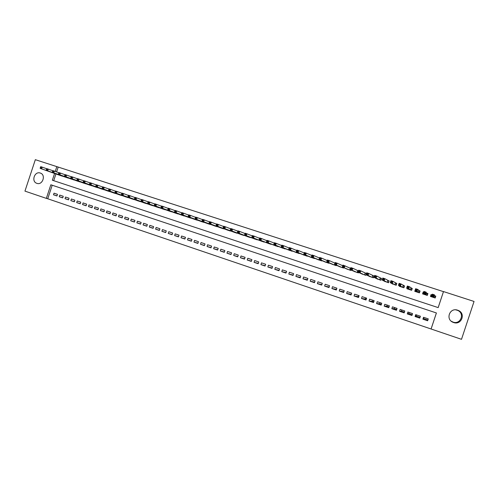 <?xml version="1.0" encoding="UTF-8"?>
<svg xmlns="http://www.w3.org/2000/svg" width="499" height="499" viewBox="0 0 499 499"><rect width="100%" height="100%" fill="white"/><g stroke="black" fill="none" stroke-linecap="round" stroke-linejoin="round"><path stroke-width="0.75" d="M40.282 173.041L40.438 173.097C46.195 174.943 42.527 185.522 36.882 183.345L36.807 183.32C30.994 181.536 34.593 170.895 40.282 173.041M455.793 309.854L457.608 310.372C465.143 313.347 460.577 324.955 453.005 322.08L451.202 321.169M457.652 310.197L458.319 310.453C466.078 313.522 461.375 325.473 453.572 322.51L453.254 322.391C445.189 319.61 449.649 307.234 457.652 310.197M52.208 185.229L47.736 198.77L431.092 328.997L436.407 312.96L50.836 184.773L46.345 198.377L24.95 191.117L35.329 159.68L56.83 166.629L55.246 171.419M47.736 198.77L46.345 198.377M438.159 307.609L443.492 291.566L474.05 301.446L461.5 339.32L431.092 328.997M358.725 295.514L358.363 296.618L354.034 295.982L354.639 294.142L359.118 295.645L358.507 297.491L354.034 295.982M358.75 296.749L358.363 296.618M365.804 297.891L365.436 299.001L361.501 298.496L362.112 296.649L366.615 298.165L365.998 300.011L361.501 298.496M366.247 299.269L365.436 299.001M372.915 300.279L372.547 301.39L369.011 301.028L369.628 299.175L374.156 300.697L373.539 302.55L369.011 301.028M373.788 301.808L372.547 301.39M380.076 302.681L379.702 303.797L376.57 303.573L377.188 301.714L381.747 303.242L381.13 305.107L376.57 303.573M381.373 304.359L379.702 303.797M387.274 305.101L386.9 306.218L384.174 306.13L384.791 304.271L389.382 305.806L388.758 307.677L384.174 306.13M389.008 306.929L386.9 306.218M394.509 307.534L394.141 308.656L391.827 308.713L392.445 306.841L397.061 308.388L396.443 310.266L391.827 308.713M396.693 309.511L394.141 308.656M401.795 309.979L401.421 311.102L399.524 311.301L400.148 309.424L404.789 310.983L404.171 312.867L399.524 311.301M404.421 312.112L401.421 311.102M409.118 312.436L408.743 313.565L407.271 313.908L407.895 312.031L412.567 313.597L411.943 315.48L407.271 313.908M412.193 314.726L408.743 313.565M416.484 314.913L416.11 316.042L415.068 316.534L415.692 314.644L420.395 316.229L419.771 318.119L415.068 316.534M420.021 317.358L416.11 316.042M423.901 317.401L422.909 319.173L423.539 317.283L428.267 318.873L427.643 320.77L422.909 319.173M427.893 320.009L423.52 318.537M435.608 296.718L435.278 296.606M431.286 295.308L430.799 296.568M62.712 197.897L63.248 196.269L59.786 195.109L59.25 196.731L62.712 197.897M74.339 201.808L74.881 200.18L71.376 199.001L70.839 200.629L74.339 201.808M86.096 205.769L86.639 204.128L83.096 202.937L82.553 204.578L86.096 205.769M97.972 209.767L98.521 208.12L94.941 206.917L94.398 208.563L97.972 209.767M109.986 213.815L110.535 212.156L106.917 210.94L106.368 212.593L109.986 213.815M122.13 217.901L122.679 216.235L119.024 215.007L118.469 216.672L122.13 217.901M134.406 222.036L134.961 220.358L131.262 219.117L130.707 220.789L134.406 222.036M146.818 226.215L147.373 224.525L143.637 223.271L143.082 224.955L146.818 226.215M159.368 230.438L159.929 228.742L156.15 227.475L155.588 229.166L159.368 230.438M172.061 234.717L172.629 233.008L168.805 231.723L168.238 233.426L172.061 234.717M184.898 239.033L185.466 237.318L181.599 236.021L181.031 237.736L184.898 239.033M197.878 243.406L198.452 241.684L194.541 240.368L193.968 242.09L197.878 243.406M211.008 247.828L211.582 246.094L207.628 244.766L207.054 246.494L211.008 247.828M224.288 252.301L224.868 250.554L220.87 249.213L220.29 250.953L224.288 252.301M237.724 256.823L238.304 255.07L234.256 253.71L233.682 255.463L237.724 256.823M251.315 261.401L251.901 259.636L247.803 258.257L247.223 260.023L251.315 261.401M265.063 266.029L265.655 264.252L261.507 262.861L260.921 264.632L265.063 266.029M278.978 270.714L279.565 268.924L275.373 267.52L274.787 269.304L278.978 270.714M293.05 275.454L293.643 273.658L289.401 272.229L288.809 274.026L293.05 275.454M307.297 280.245L307.889 278.442L303.598 277.001L303.005 278.804L307.297 280.245M321.705 285.097L322.31 283.282L317.963 281.823L317.364 283.638L321.705 285.097M336.295 290.013L336.9 288.185L332.502 286.707L331.897 288.534L336.295 290.013M351.059 294.984L351.664 293.144L347.217 291.647L346.612 293.487L351.059 294.984M431.105 328.91L436.388 312.954M343.655 292.489L344.26 290.655L339.838 289.171L339.233 290.998L343.655 292.489M328.978 287.549L329.583 285.727L325.211 284.255L324.612 286.077L328.978 287.549M314.476 282.665L315.081 280.856L310.758 279.403L310.16 281.211L314.476 282.665M300.149 277.843L300.747 276.041L296.481 274.606L295.888 276.409L300.149 277.843M285.996 273.078L286.588 271.281L282.372 269.865L281.779 271.656L285.996 273.078M271.999 268.362L272.591 266.585L268.425 265.181L267.832 266.959L271.999 268.362M258.17 263.709L258.756 261.938L254.64 260.553L254.053 262.318L258.17 263.709M244.504 259.106L245.084 257.347L241.011 255.975L240.431 257.733L244.504 259.106M230.987 254.552L231.567 252.806L227.544 251.452L226.964 253.199L230.987 254.552M217.633 250.055L218.206 248.315L214.227 246.98L213.653 248.72L217.633 250.055M204.428 245.614L204.995 243.88L201.066 242.558L200.492 244.285L204.428 245.614M191.373 241.217L191.94 239.495L188.048 238.191L187.481 239.907L191.373 241.217M178.461 236.869L179.029 235.16L175.18 233.869L174.619 235.572L178.461 236.869M165.699 232.571L166.261 230.869L162.456 229.596L161.894 231.293L165.699 232.571M153.074 228.324L153.636 226.627L149.875 225.367L149.32 227.057L153.074 228.324M140.593 224.12L141.148 222.435L137.431 221.188L136.876 222.866L140.593 224.12M128.249 219.965L128.804 218.288L125.124 217.053L124.575 218.724L128.249 219.965M116.042 215.849L116.591 214.19L112.955 212.967L112.406 214.626L116.042 215.849M103.967 211.788L104.509 210.129L100.91 208.919L100.368 210.572L103.967 211.788M92.016 207.765L92.565 206.118L89.003 204.921L88.46 206.567L92.016 207.765M80.202 203.785L80.744 202.145L77.22 200.966L76.684 202.6L80.202 203.785M68.513 199.85L69.049 198.222L65.562 197.049L65.026 198.677L68.513 199.85M56.942 195.951L57.479 194.336L54.035 193.175L53.499 194.791L56.942 195.951M443.449 291.634L56.83 166.629M54.572 173.471L52.339 180.233L438.178 307.609L443.492 291.566M58.183 167.134L56.605 171.912M55.932 173.951L53.705 180.688M59.917 175.361L63.392 176.434M65.681 177.245L69.18 178.324M71.482 179.141L74.993 180.22M77.308 181.043L80.844 182.129M83.171 182.958L86.72 184.05M89.059 184.88L92.633 185.977M94.985 186.813L98.577 187.917M100.941 188.759L104.547 189.863M106.929 190.718L110.56 191.828M112.949 192.683L116.598 193.799M118.999 194.66L122.673 195.776M125.087 196.65L128.779 197.772M131.206 198.646L134.923 199.775M137.362 200.654L141.098 201.789M143.55 202.675L147.305 203.817M149.769 204.709L153.549 205.85M156.025 206.754L159.83 207.896M162.318 208.807L166.142 209.954M168.643 210.871L172.492 212.025M175.012 212.948L178.873 214.108M181.405 215.038L185.297 216.204M187.842 217.14L191.753 218.306M194.311 219.254L198.246 220.421M200.816 221.375L204.777 222.554M207.366 223.515L211.345 224.693M213.946 225.66L217.951 226.845M220.564 227.825L224.594 229.01M227.22 229.995L231.274 231.18M233.919 232.178L237.998 233.37M240.649 234.38L244.753 235.572M247.423 236.588L251.552 237.78M254.234 238.809L258.395 240.007M261.089 241.048L265.268 242.246M267.982 243.294L272.192 244.491M274.918 245.558L279.147 246.756M281.891 247.835L286.152 249.026M288.902 250.118L293.194 251.315M295.957 252.419L300.279 253.611M303.055 254.733L307.309 256.218L307.409 255.918M310.197 257.06L314.47 258.557L314.576 258.239M317.383 259.399L321.68 260.915L321.793 260.572M324.606 261.757L328.928 263.285L329.053 262.911M331.879 264.121L336.22 265.668L336.357 265.268M339.195 266.503L343.561 268.063L343.705 267.626M349.649 270.053L342.326 267.015L342.975 265.069L350.254 268.219M346.549 268.892L350.94 270.477L351.096 269.996M358.519 270.913L357.677 270.639M353.953 271.3L358.369 272.903L358.544 272.373M361.407 273.714L365.842 275.342L366.453 273.496L365.137 273.072M368.898 276.14L373.358 277.8L373.969 275.947L372.653 275.517M376.446 278.579L380.918 280.27L381.535 278.411L380.207 277.98M384.037 281.024L388.528 282.758L389.145 280.893L387.81 280.457M391.678 283.476L396.187 285.26L396.805 283.388L395.464 282.952M399.375 285.921L399.262 286.264L403.891 287.773L404.508 285.902L401.159 284.012L400.497 286.008L398.445 285.334L400.585 286.694M407.128 288.353L406.984 288.784L411.638 290.306L412.261 288.428L410.902 287.985M415.38 289.439L414.756 291.322L419.441 292.857L420.064 290.967L418.698 290.524M423.72 292.158L423.196 291.99L422.572 293.88L427.287 295.42L427.917 293.524L426.539 293.075M430.862 296.587L431.473 294.734L432.109 294.915L431.067 294.553L430.444 296.45L435.184 297.997L435.814 296.1L434.429 295.651L434.461 294.853L433.793 296.874L431.685 296.188L431.822 296.899M431.067 294.553L431.223 295.283M423.196 291.99L423.532 292.483M351.302 294.248L346.612 293.487M343.873 291.821L339.233 290.998M336.501 289.395L331.897 288.534M329.165 286.981L324.612 286.077M321.88 284.573L317.364 283.638M314.644 282.172L310.16 281.211M307.446 279.783L303.005 278.804M300.298 277.407L295.888 276.409M293.187 275.043L288.809 274.026M286.12 272.685L281.779 271.656M279.097 270.339L274.787 269.304M272.117 268.013L267.832 266.959M265.175 265.693L260.921 264.632M258.276 263.385L254.053 262.318M251.415 261.089L247.223 260.023M244.597 258.813L240.431 257.733M237.817 256.542L233.682 255.463M231.081 254.284L226.964 253.199M224.375 252.039L220.29 250.953M217.714 249.806L213.653 248.72M211.089 247.585L207.054 246.494M204.503 245.377L200.492 244.285M197.953 243.181L193.968 242.09M191.441 240.998L187.481 239.907M184.967 238.821L181.031 237.736M178.53 236.663L174.619 235.572M172.13 234.511L168.238 233.426M165.762 232.378L161.894 231.293M159.43 230.251L155.588 229.166M153.137 228.137L149.32 227.057M146.874 226.035L143.082 224.955M140.649 223.945L136.876 222.866M134.462 221.868L130.707 220.789M128.305 219.797L124.575 218.724M122.18 217.739L118.469 216.672M116.092 215.693L112.406 214.626M110.036 213.659L106.368 212.593M104.01 211.638L100.368 210.572M98.022 209.624L94.398 208.563M92.066 207.621L88.46 206.567M86.14 205.632L82.553 204.578M80.245 203.648L76.684 202.6M74.382 201.677L70.839 200.629M68.556 199.719L65.026 198.677M62.755 197.766L59.25 196.731M56.986 195.826L53.499 194.791M435.028 297.267L435.409 296.019L434.429 295.658L433.799 297.547L433.363 296.044L433.631 295.24L432.783 294.965L432.514 295.77L433.363 296.044M434.797 297.872L435.409 296.019M434.822 297.878L435.053 297.273M432.514 295.77L431.685 296.188L432.359 294.167L434.461 294.853L433.631 295.24M432.359 294.167L432.783 294.965M427.219 295.396L427.705 293.817L426.539 293.088L426.052 292.115L425.385 294.129L423.295 293.449L423.944 294.329M426.932 295.302L427.543 293.456M427.063 295.346L427.319 294.628L427.206 295.389M423.021 294.023L423.707 292.202M424.106 293.025L423.295 293.449L423.963 291.435L426.052 292.115L425.21 292.495L424.375 292.221L424.106 293.025L424.948 293.3L425.21 292.495M425.909 294.971L424.948 293.3M423.963 291.435L424.375 292.221M419.983 291.21L417.7 289.395L417.033 291.404L414.956 290.73L416.091 291.759M419.116 292.751L419.728 290.905M419.347 292.826L419.665 292.171M415.23 291.478L415.361 291.085M415.754 290.306L414.956 290.73L415.623 288.721L417.7 289.395L416.852 289.769L416.016 289.501L415.754 290.306L416.584 290.574L416.852 289.769M418.705 290.53L418.081 292.408L416.584 290.574M415.623 288.721L416.016 289.501M412.205 288.59L409.405 286.694L408.737 288.696L406.673 288.023L408.338 289.227M411.351 290.212L411.962 288.378M407.452 287.599L406.673 288.023L407.334 286.021L409.405 286.694L408.55 287.062L407.72 286.794L407.452 287.599L408.282 287.867L408.55 287.062M410.278 289.863L408.282 287.867M407.334 286.021L407.72 286.794M404.471 286.027L403.173 285.472L402.556 287.337M403.635 287.692L404.24 285.858M399.212 284.904L398.445 285.334L399.106 283.345L401.159 284.012L400.298 284.374L399.474 284.106L399.212 284.904L400.03 285.172L400.298 284.374M402.537 287.33L400.497 286.008L400.03 285.172M399.106 283.345L399.474 284.106M396.767 283.494L392.969 281.342L392.308 283.332L390.274 282.671L392.925 284.193M395.963 285.185L396.568 283.357M391.016 282.234L390.274 282.671L390.929 280.681L392.969 281.342L392.102 281.704L391.285 281.436L391.016 282.234L391.834 282.503L392.102 281.704M394.84 284.817L392.308 283.332L391.834 282.503M390.929 280.681L391.285 281.436M389.12 280.981L384.835 278.698L384.174 280.681L382.153 280.02L385.278 281.692M388.341 282.69L388.939 280.875M382.883 279.583L382.153 280.02L382.808 278.037L384.835 278.698L383.145 278.785L382.883 279.583L383.694 279.845L383.956 279.053M387.193 282.322L384.174 280.681L383.694 279.845M382.808 278.037L383.145 278.785M381.51 278.486L376.751 276.066L376.096 278.043L374.082 277.382L377.699 279.215M380.762 280.22L381.361 278.405M374.799 276.945L374.082 277.382L374.737 275.411L376.751 276.066L375.061 276.153L374.799 276.945L375.604 277.207L375.866 276.415M379.596 279.833L376.096 278.043L375.604 277.207M374.737 275.411L375.061 276.153M373.951 276.009L368.717 273.452L368.069 275.417L366.066 274.768L370.158 276.752M373.227 277.756L373.826 275.947M366.765 274.325L366.066 274.768L366.721 272.797L368.717 273.452L367.027 273.533L366.765 274.325L367.57 274.587L367.825 273.795M372.036 277.369L368.069 275.417L367.57 274.587M366.721 272.797L367.027 273.533M366.434 273.552L360.74 270.851L360.091 272.816L358.101 272.167L362.661 274.3M365.742 275.311L366.341 273.508M358.787 271.724L358.101 272.167L358.75 270.202L360.74 270.851L359.049 270.938L358.787 271.724L359.579 271.98L359.841 271.194M364.532 274.912L360.091 272.816L359.579 271.98M358.75 270.202L359.049 270.938M358.301 272.878L358.475 272.342M350.859 269.136L351.652 269.391L351.907 268.612L351.115 268.35L350.192 269.585L350.834 267.626L352.812 268.269L352.163 270.227L350.192 269.585L355.207 271.868M358.507 270.945L352.812 268.269L351.907 268.612M357.066 272.473L352.163 270.227L351.652 269.391M350.834 267.626L351.115 268.35M350.903 270.464L351.059 269.978M342.981 266.566L343.767 266.822L344.023 266.042L343.237 265.786L342.326 267.015L347.797 269.448M344.023 266.042L344.934 265.705L344.291 267.657L343.767 266.822M342.975 265.069L343.237 265.786M343.549 268.057L343.692 267.626M335.153 264.015L335.933 264.27L336.195 263.491L335.409 263.235L334.517 264.464L335.16 262.524L337.106 263.16L336.463 265.1L334.517 264.464L340.437 267.04M342.744 265.755L337.106 263.16L336.195 263.491M342.27 267.645L336.463 265.1L335.933 264.27M335.16 262.524L335.409 263.235M327.375 261.476L328.155 261.732L328.411 260.952L327.637 260.703L326.751 261.931L327.394 259.998L329.334 260.628L328.691 262.561L326.751 261.931L333.12 264.651M334.948 263.154L329.334 260.628L328.411 260.952M334.941 265.25L328.691 262.561L328.155 261.732M327.394 259.998L327.637 260.703M319.653 258.956L320.42 259.206L320.676 258.432L319.909 258.183L319.042 259.411L319.678 257.484L321.606 258.108L320.963 260.041L319.042 259.411L325.841 262.274M327.201 260.584L321.606 258.108L320.676 258.432M327.656 262.867L320.963 260.041L320.42 259.206M319.678 257.484L319.909 258.183M311.975 256.449L312.736 256.698L312.992 255.931L312.224 255.681L311.376 256.91L312.012 254.989L313.927 255.613L313.291 257.534L311.376 256.91L318.612 259.91M319.497 258.033L313.927 255.613L312.992 255.931M320.414 260.503L313.291 257.534L312.736 256.698M312.012 254.989L312.224 255.681M304.34 253.96L305.101 254.209L305.357 253.442L304.596 253.193L303.76 254.428L304.396 252.506L306.299 253.124L305.662 255.045L303.76 254.428L311.42 257.565M311.844 255.5L306.299 253.124L305.357 253.442M313.216 258.145L305.662 255.045L305.101 254.209M304.396 252.506L304.596 253.193M296.762 251.49L297.516 251.733L297.772 250.972L297.011 250.723L296.194 251.958L296.824 250.043L298.714 250.66L298.084 252.569L296.194 251.958L304.278 255.226M304.234 252.987L298.714 250.66L297.772 250.972M306.055 255.812L298.084 252.569L297.516 251.733M296.824 250.043L297.011 250.723M289.227 249.032L289.975 249.275L290.231 248.514L289.476 248.265L288.672 249.5L289.301 247.591L291.179 248.203L290.549 250.111L288.672 249.5L297.173 252.906M296.674 250.498L291.179 248.203L290.231 248.514M298.945 253.486L290.549 250.111L289.975 249.275M289.301 247.591L289.476 248.265M281.742 246.587L282.484 246.83L282.74 246.069L281.991 245.826L281.199 247.061L281.829 245.159L283.694 245.77L283.064 247.672L281.199 247.061L290.112 250.598M289.164 248.022L283.694 245.77L282.74 246.069M291.871 251.172L283.064 247.672L282.484 246.83M281.829 245.159L281.991 245.826M274.3 244.161L275.043 244.404L275.292 243.643L274.55 243.406L273.776 244.635L274.4 242.745L276.253 243.344L275.629 245.24L273.776 244.635L283.089 248.302M281.692 245.564L276.253 243.344L275.292 243.643M284.842 248.876L275.629 245.24L275.043 244.404M274.4 242.745L274.55 243.406M266.903 241.753L267.645 241.99L267.894 241.235L267.158 240.992L266.391 242.227L267.021 240.337L268.861 240.936L268.231 242.826L266.391 242.227L276.109 246.026M274.275 243.125L268.861 240.936L267.894 241.235M277.849 246.593L268.231 242.826L267.645 241.99M267.021 240.337L267.158 240.992M259.555 239.352L260.291 239.595L260.54 238.84L259.804 238.597L259.056 239.832L259.68 237.948L261.513 238.547L260.89 240.431L259.056 239.832L269.173 243.755M266.896 240.705L261.513 238.547L260.54 238.84M270.901 244.323L260.89 240.431L260.291 239.595M259.68 237.948L259.804 238.597M252.257 236.969L252.981 237.212L253.23 236.457L252.5 236.22L251.77 237.455L252.388 235.578L254.209 236.17L253.586 238.048L251.77 237.455L262.274 241.504M259.567 238.304L254.209 236.17L253.23 236.457M263.99 242.065L253.586 238.048L252.981 237.212M252.388 235.578L252.5 236.22M244.997 234.605L245.72 234.842L245.97 234.093L245.246 233.856L244.522 235.085L245.146 233.214L246.949 233.806L246.331 235.678L244.522 235.085L255.413 239.264M252.282 235.908L246.949 233.806L245.97 234.093M257.122 239.819L246.331 235.678L245.72 234.842M245.146 233.214L245.246 233.856M237.786 232.253L238.503 232.484L238.753 231.742L238.029 231.505L237.324 232.74L237.942 230.875L239.738 231.455L239.121 233.326L237.324 232.74L248.596 237.037M245.04 233.538L239.738 231.455L238.753 231.742M250.298 237.593L239.121 233.326L238.503 232.484M237.942 230.875L238.029 231.505M230.613 229.914L231.33 230.145L231.58 229.403L230.862 229.166L230.17 230.401L230.781 228.542L232.571 229.122L231.954 230.981L230.17 230.401L241.815 234.823M237.842 231.18L232.571 229.122L231.58 229.403M243.506 235.372L231.954 230.981L231.33 230.145M230.781 228.542L230.862 229.166M223.49 227.588L224.201 227.818L224.444 227.076L223.739 226.845L223.059 228.08L223.671 226.228L225.442 226.802L224.831 228.661L223.059 228.08L235.073 232.615M230.688 228.835L225.442 226.802L224.444 227.076M236.757 233.17L224.831 228.661L224.201 227.818M223.671 226.228L223.739 226.845M216.41 225.28L217.115 225.511L217.358 224.768L216.653 224.538L215.986 225.773L216.597 223.92L218.362 224.5L217.751 226.346L215.986 225.773L228.374 230.426M223.577 226.509L218.362 224.5L217.358 224.768M230.045 230.975L217.751 226.346L217.115 225.511M216.597 223.92L216.653 224.538M209.368 222.984L210.073 223.215L210.316 222.473L209.617 222.248L208.962 223.477L209.574 221.637L211.327 222.205L210.715 224.051L208.962 223.477L221.712 228.249M216.51 224.194L211.327 222.205L210.316 222.473M223.371 228.792L210.715 224.051L210.073 223.215M209.574 221.637L209.617 222.248M202.376 220.701L203.074 220.926L203.318 220.19L202.619 219.965L201.976 221.2L202.588 219.36L204.328 219.928L203.717 221.768L201.976 221.2L215.088 226.084M209.486 221.899L204.328 219.928L203.318 220.19M216.734 226.627L203.717 221.768L203.074 220.926M202.588 219.36L202.619 219.965M195.421 218.431L196.113 218.662L196.357 217.926L195.664 217.701L195.034 218.93L195.639 217.102L197.373 217.664L196.768 219.498L195.034 218.93L208.495 223.932M202.5 219.616L197.373 217.664L196.357 217.926M210.141 224.469L196.768 219.498L196.113 218.662M195.639 217.102L195.664 217.701M188.51 216.179L189.202 216.404L189.439 215.674L188.753 215.449L188.135 216.678L188.741 214.851L190.462 215.412L189.857 217.24L188.135 216.678L201.945 221.793M195.558 217.346L190.462 215.412L189.439 215.674M203.58 222.329L189.857 217.24L189.202 216.404M188.741 214.851L188.753 215.449M181.642 213.94L182.322 214.158L182.565 213.435L181.879 213.21L181.28 214.439L181.879 212.618L183.588 213.179L182.99 215L181.28 214.439L195.433 219.666M188.659 215.094L183.588 213.179L182.565 213.435M197.061 220.196L182.99 215L182.322 214.158M181.879 212.618L181.879 213.21M174.812 211.713L175.492 211.932L175.729 211.208L175.049 210.983L174.463 212.212L175.062 210.397L176.758 210.952L176.159 212.767L174.463 212.212L188.959 217.552M181.804 212.848L176.758 210.952L175.729 211.208M190.574 218.075L176.159 212.767L175.492 211.932M175.062 210.397L175.049 210.983M168.02 209.499L168.699 209.717L168.936 208.994L168.263 208.769L167.683 210.004L168.282 208.189L169.972 208.744L169.373 210.553L167.683 210.004L182.515 215.443M174.987 210.622L169.972 208.744L168.936 208.994M184.125 215.973L169.373 210.553L168.699 209.717M168.282 208.189L168.263 208.769M161.277 207.297L161.944 207.515L162.187 206.792L161.514 206.574L160.946 207.802L161.545 206L163.223 206.542L162.624 208.351L160.946 207.802L176.116 213.354M168.207 208.407L163.223 206.542L162.187 206.792M177.713 213.878L162.624 208.351L161.944 207.515M161.545 206L161.514 206.574M154.565 205.108L155.233 205.326L155.476 204.602L154.802 204.384L154.247 205.619L154.846 203.817L156.518 204.359L155.919 206.162L154.247 205.619L169.747 211.27M161.476 206.206L156.518 204.359L155.476 204.602M171.332 211.794L155.919 206.162L155.233 205.326M154.846 203.817L154.802 204.384M147.897 202.931L148.565 203.149L148.802 202.432L148.134 202.214L147.592 203.442L148.184 201.652L149.843 202.189L149.251 203.985L147.592 203.442L163.41 209.206M154.777 204.022L149.843 202.189L148.802 202.432M164.994 209.717L149.251 203.985L148.565 203.149M148.184 201.652L148.134 202.214M141.267 200.766L141.928 200.985L142.165 200.267L141.504 200.055L140.974 201.284L141.566 199.494L143.219 200.03L142.627 201.821L140.974 201.284L157.116 207.147M148.122 201.846L143.219 200.03L142.165 200.267M158.688 207.659L142.627 201.821L141.928 200.985M141.566 199.494L141.504 200.055M134.68 198.621L135.335 198.833L135.572 198.122L134.917 197.903L134.393 199.132L134.986 197.348L136.626 197.885L136.034 199.669L134.393 199.132L150.854 205.101M141.504 199.687L136.626 197.885L135.572 198.122M152.413 205.613L136.034 199.669L135.335 198.833M134.986 197.348L134.917 197.903M128.124 196.481L128.779 196.693L129.016 195.982L128.362 195.77L127.856 196.999L128.443 195.221L130.071 195.751L129.484 197.529L127.856 196.999L144.623 203.068M134.923 197.542L130.071 195.751L129.016 195.982M146.176 203.573L129.484 197.529L128.779 196.693M128.443 195.221L128.362 195.77M121.613 194.361L122.261 194.573L122.498 193.862L121.85 193.649L121.351 194.878L121.937 193.101L123.559 193.631L122.972 195.408L121.351 194.878L138.429 201.041M128.38 195.402L123.559 193.631L122.498 193.862M139.976 201.546L122.972 195.408L122.261 194.573M121.937 193.101L121.85 193.649M115.138 192.246L115.787 192.458L116.017 191.747L115.375 191.535L114.889 192.764L115.469 190.998L117.084 191.522L116.498 193.294L114.889 192.764L132.272 199.026M121.881 193.281L117.084 191.522L116.017 191.747M133.807 199.531L116.498 193.294L115.787 192.458M115.469 190.998L115.375 191.535M108.701 190.144L109.343 190.356L109.574 189.651L108.932 189.439L108.458 190.668L109.044 188.903L110.647 189.427L110.061 191.192L108.458 190.668L126.147 197.03M115.412 191.173L110.647 189.427L109.574 189.651M127.675 197.529L110.061 191.192L109.343 190.356M109.044 188.903L108.932 189.439M102.301 188.061L102.937 188.266L103.174 187.562L102.532 187.356L102.07 188.578L102.651 186.826L104.247 187.343L103.661 189.102L102.07 188.578L120.053 195.04M108.988 189.071L104.247 187.343L103.174 187.562M121.575 195.533L103.661 189.102L102.937 188.266M102.651 186.826L102.532 187.356M95.939 185.984L96.569 186.189L96.806 185.485L96.17 185.279L95.714 186.507L96.295 184.755L97.879 185.272L97.299 187.025L95.714 186.507L113.997 193.057M102.594 186.988L97.879 185.272L96.806 185.485M115.506 193.55L97.299 187.025L96.569 186.189M96.295 184.755L96.17 185.279M89.608 183.919L90.244 184.125L90.475 183.426L89.839 183.22L89.402 184.443L89.976 182.696L91.554 183.208L90.974 184.961L89.402 184.443L107.971 191.086M96.238 184.917L91.554 183.208L90.475 183.426M109.474 191.579L90.974 184.961L90.244 184.125M89.976 182.696L89.839 183.22M83.321 181.867L83.944 182.073L84.175 181.374L83.551 181.168L83.121 182.397L83.695 180.65L85.26 181.162L84.687 182.908L83.121 182.397L101.977 189.133M89.926 182.852L85.26 181.162L84.175 181.374M103.468 189.62L84.687 182.908L83.944 182.073M83.695 180.65L83.551 181.168M77.064 179.827L77.688 180.033L77.919 179.334L77.295 179.129L76.871 180.357L77.445 178.617L79.004 179.129L78.43 180.863L76.871 180.357L96.014 187.181M83.645 180.806L79.004 179.129L77.919 179.334M97.498 187.668L78.43 180.863L77.688 180.033M77.445 178.617L77.295 179.129M70.846 177.8L71.469 178L71.694 177.307L71.076 177.101L70.665 178.33L71.238 176.596L72.785 177.101L72.212 178.835L70.665 178.33L90.088 185.248M77.401 178.767L72.785 177.101L71.694 177.307M91.567 185.728L72.212 178.835L71.469 178M71.238 176.596L71.076 177.101M64.895 175.087L64.664 175.779L65.282 175.985L65.506 175.292L64.895 175.087L65.063 174.588L66.604 175.087L66.03 176.814L64.49 176.315L84.188 183.32M71.189 176.746L66.604 175.087L65.506 175.292M85.66 183.8L66.03 176.814L65.282 175.985M64.49 176.315L64.664 175.779M58.745 173.084L58.514 173.777L59.132 173.976L59.356 173.284L58.745 173.084L58.919 172.585L60.454 173.084L59.886 174.812L58.352 174.307L78.324 181.405M65.013 174.731L60.454 173.084L59.356 173.284M79.784 181.879L59.886 174.812L59.132 173.976M58.352 174.307L58.514 173.777M52.632 171.095L52.401 171.781L53.013 171.98L53.237 171.294L52.632 171.095L52.813 170.602L54.341 171.095L53.773 172.816L52.245 172.317L72.492 179.497M58.87 172.729L54.341 171.095L53.237 171.294M73.946 179.971L53.773 172.816L53.013 171.98M52.245 172.317L52.401 171.781M46.55 169.111L46.326 169.797L46.931 169.997L47.155 169.311L46.55 169.111L46.744 168.625L48.26 169.117L47.692 170.833L46.176 170.334L66.685 177.6M52.763 170.733L48.26 169.117L47.155 169.311M68.132 178.074L47.692 170.833L46.931 169.997M46.176 170.334L46.326 169.797M40.506 167.14L40.276 167.826L40.881 168.026L40.706 166.654L42.215 167.146L41.648 168.855L40.145 168.363L60.915 175.717M46.694 168.756L42.215 167.146L41.105 167.34M62.356 176.184L41.648 168.855L40.881 168.026M40.145 168.363L40.276 167.826M434.486 295.676L433.862 297.566M426.601 293.113L425.978 294.99M426.539 293.088L425.915 294.971M418.767 290.555L418.143 292.433M410.983 288.017L410.359 289.888M410.914 287.992L410.297 289.869M403.242 285.497L402.624 287.362M395.551 282.989L394.934 284.848M395.482 282.964L394.865 284.823M387.904 280.5L387.293 282.353M387.835 280.469L387.218 282.328M380.307 278.024L379.695 279.87M380.232 277.993L379.62 279.845M372.759 275.56L372.148 277.4M372.678 275.535L372.073 277.375M365.256 273.115L364.644 274.949M365.174 273.084L364.563 274.924M357.795 270.683L357.19 272.516M357.714 270.651L357.103 272.485M350.379 268.269L349.774 270.096M350.292 268.237L349.687 270.065M342.588 267.133L342.408 267.689M342.507 267.096L342.32 267.657M335.253 264.788L335.085 265.293M335.166 264.751L334.991 265.262M327.955 262.449L327.806 262.917M327.868 262.405L327.712 262.886M320.707 260.116L320.564 260.553M320.614 260.079L320.47 260.522M313.509 257.796L313.372 258.201M313.409 257.758L313.272 258.17M306.349 255.482L306.224 255.862M306.249 255.444L306.118 255.831M299.232 253.186L299.113 253.542M299.132 253.143L299.007 253.504M292.158 250.897L292.046 251.234M292.052 250.854L291.94 251.197M285.122 248.621L285.016 248.939M285.016 248.577L284.91 248.901M458.319 310.453L457.608 310.372M453.254 322.391L452.693 321.967"/></g></svg>

